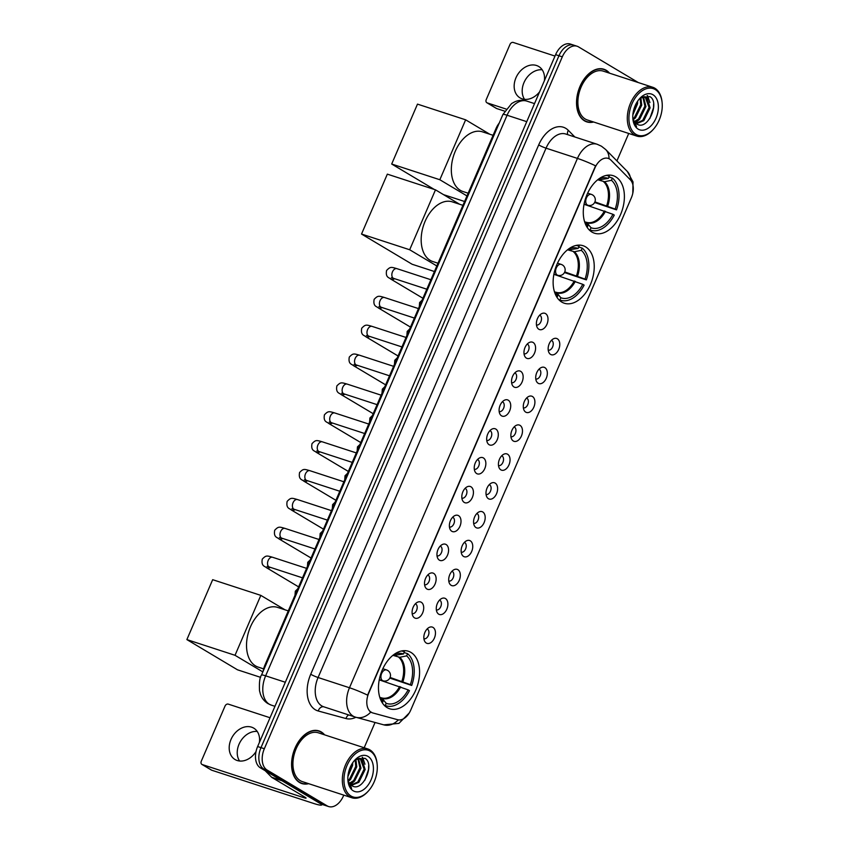 <?xml version="1.0" encoding="UTF-8"?>
<svg xmlns="http://www.w3.org/2000/svg" width="849" height="849" viewBox="0 0 849 849"><rect width="100%" height="100%" fill="white"/><g stroke="black" fill="none" stroke-linecap="round" stroke-linejoin="round"><path stroke-width="1.27" d="M561.794 302.085A30.246 19.24 108.1 0 0 564.298 303.231A30.246 19.24 108.1 0 0 591.254 282.473A30.246 19.24 108.1 0 0 585.577 246.857A30.246 19.24 108.1 0 0 583.061 245.711A30.246 19.24 108.1 0 0 556.106 266.469A30.246 19.24 108.1 0 0 561.794 302.085M591.944 232.064A30.246 19.24 108.1 0 0 594.459 233.21A30.246 19.24 108.1 0 0 621.415 212.452A30.246 19.24 108.1 0 0 615.727 176.836A30.246 19.24 108.1 0 0 613.222 175.69A30.246 19.24 108.1 0 0 586.266 196.437A30.246 19.24 108.1 0 0 591.944 232.064M387.133 707.631A30.246 19.24 108.1 0 0 389.649 708.777A30.246 19.24 108.1 0 0 416.604 688.019A30.246 19.24 108.1 0 0 410.916 652.403A30.246 19.24 108.1 0 0 408.401 651.257A30.246 19.24 108.1 0 0 381.456 672.005A30.246 19.24 108.1 0 0 387.133 707.631M433.011 627.411A8.564 5.444 -71.9 0 1 434.401 638.055A8.564 5.444 -71.9 0 1 426.283 643.043A8.564 5.444 -71.9 0 1 424.787 641.462A8.564 5.444 -71.9 0 1 424.479 633.534A8.564 5.444 -71.9 0 1 429.392 627.315A8.564 5.444 -71.9 0 1 433.011 627.411M423.916 638.756A5.136 3.269 108.1 0 0 428.458 635.179A5.136 3.269 108.1 0 0 427.482 629.173A5.136 3.269 108.1 0 0 427.1 628.992M445.449 598.545A8.564 5.444 -71.9 0 1 446.829 609.189A8.564 5.444 -71.9 0 1 438.721 614.177A8.564 5.444 -71.9 0 1 437.214 612.596A8.564 5.444 -71.9 0 1 436.906 604.668A8.564 5.444 -71.9 0 1 441.83 598.449A8.564 5.444 -71.9 0 1 445.449 598.545M436.344 609.89A5.136 3.269 108.1 0 0 440.896 606.324A5.136 3.269 108.1 0 0 439.909 600.307A5.136 3.269 108.1 0 0 439.527 600.126M457.876 569.679A8.564 5.444 -71.9 0 1 459.256 580.334A8.564 5.444 -71.9 0 1 451.148 585.311A8.564 5.444 -71.9 0 1 449.641 583.741A8.564 5.444 -71.9 0 1 449.333 575.813A8.564 5.444 -71.9 0 1 454.257 569.594A8.564 5.444 -71.9 0 1 457.876 569.679M448.781 581.034A5.136 3.269 108.1 0 0 453.324 577.458A5.136 3.269 108.1 0 0 452.347 571.441A5.136 3.269 108.1 0 0 451.965 571.26M470.304 540.824A8.564 5.444 -71.9 0 1 471.683 551.468A8.564 5.444 -71.9 0 1 463.575 556.445A8.564 5.444 -71.9 0 1 462.079 554.875A8.564 5.444 -71.9 0 1 461.76 546.947A8.564 5.444 -71.9 0 1 466.685 540.728A8.564 5.444 -71.9 0 1 470.304 540.824M461.209 552.168A5.136 3.269 108.1 0 0 465.751 548.592A5.136 3.269 108.1 0 0 464.774 542.585A5.136 3.269 108.1 0 0 464.392 542.405M482.741 511.958A8.564 5.444 -71.9 0 1 484.121 522.602A8.564 5.444 -71.9 0 1 476.002 527.59A8.564 5.444 -71.9 0 1 474.506 526.009A8.564 5.444 -71.9 0 1 474.198 518.081A8.564 5.444 -71.9 0 1 479.123 511.862A8.564 5.444 -71.9 0 1 482.741 511.958M473.636 523.302A5.136 3.269 108.1 0 0 478.189 519.726A5.136 3.269 108.1 0 0 477.202 513.719A5.136 3.269 108.1 0 0 476.82 513.539M495.169 483.092A8.564 5.444 -71.9 0 1 496.548 493.736A8.564 5.444 -71.9 0 1 488.44 498.724A8.564 5.444 -71.9 0 1 486.933 497.143A8.564 5.444 -71.9 0 1 486.626 489.215A8.564 5.444 -71.9 0 1 491.55 482.996A8.564 5.444 -71.9 0 1 495.169 483.092M486.074 494.436A5.136 3.269 108.1 0 0 490.616 490.871A5.136 3.269 108.1 0 0 489.64 484.853A5.136 3.269 108.1 0 0 489.257 484.673M507.596 454.226A8.564 5.444 -71.9 0 1 508.976 464.881A8.564 5.444 -71.9 0 1 500.868 469.858A8.564 5.444 -71.9 0 1 499.371 468.287A8.564 5.444 -71.9 0 1 499.053 460.36A8.564 5.444 -71.9 0 1 503.977 454.141A8.564 5.444 -71.9 0 1 507.596 454.226M498.501 465.581A5.136 3.269 108.1 0 0 503.043 462.005A5.136 3.269 108.1 0 0 502.067 455.987A5.136 3.269 108.1 0 0 501.685 455.807M520.034 425.37A8.564 5.444 -71.9 0 1 521.413 436.015A8.564 5.444 -71.9 0 1 513.295 440.992A8.564 5.444 -71.9 0 1 511.798 439.421A8.564 5.444 -71.9 0 1 511.491 431.494A8.564 5.444 -71.9 0 1 516.415 425.275A8.564 5.444 -71.9 0 1 520.034 425.37M510.928 436.715A5.136 3.269 108.1 0 0 515.47 433.139A5.136 3.269 108.1 0 0 514.494 427.132A5.136 3.269 108.1 0 0 514.112 426.951M532.461 396.504A8.564 5.444 -71.9 0 1 533.841 407.149A8.564 5.444 -71.9 0 1 525.733 412.136A8.564 5.444 -71.9 0 1 524.226 410.555A8.564 5.444 -71.9 0 1 523.918 402.628A8.564 5.444 -71.9 0 1 528.842 396.409A8.564 5.444 -71.9 0 1 532.461 396.504M523.355 407.849A5.136 3.269 108.1 0 0 527.908 404.273A5.136 3.269 108.1 0 0 526.932 398.266A5.136 3.269 108.1 0 0 526.55 398.085M544.888 367.638A8.564 5.444 -71.9 0 1 546.268 378.283A8.564 5.444 -71.9 0 1 538.16 383.27A8.564 5.444 -71.9 0 1 536.653 381.689A8.564 5.444 -71.9 0 1 536.345 373.762A8.564 5.444 -71.9 0 1 541.269 367.543A8.564 5.444 -71.9 0 1 544.888 367.638M535.793 378.983A5.136 3.269 108.1 0 0 540.335 375.417A5.136 3.269 108.1 0 0 539.359 369.4A5.136 3.269 108.1 0 0 538.977 369.219M557.326 338.772A8.564 5.444 -71.9 0 1 558.706 349.427A8.564 5.444 -71.9 0 1 550.587 354.404A8.564 5.444 -71.9 0 1 549.091 352.834A8.564 5.444 -71.9 0 1 548.783 344.906A8.564 5.444 -71.9 0 1 553.707 338.687A8.564 5.444 -71.9 0 1 557.326 338.772M548.221 350.128A5.136 3.269 108.1 0 0 552.763 346.551A5.136 3.269 108.1 0 0 551.786 340.534A5.136 3.269 108.1 0 0 551.404 340.353M421.263 602.259A8.564 5.444 -71.9 0 1 422.643 612.904A8.564 5.444 -71.9 0 1 414.535 617.881A8.564 5.444 -71.9 0 1 413.028 616.31A8.564 5.444 -71.9 0 1 412.72 608.383A8.564 5.444 -71.9 0 1 417.644 602.164A8.564 5.444 -71.9 0 1 421.263 602.259M412.158 613.604A5.136 3.269 108.1 0 0 416.71 610.028A5.136 3.269 108.1 0 0 415.734 604.01A5.136 3.269 108.1 0 0 415.352 603.841M433.69 573.393A8.564 5.444 -71.9 0 1 435.07 584.038A8.564 5.444 -71.9 0 1 426.962 589.026A8.564 5.444 -71.9 0 1 425.455 587.444A8.564 5.444 -71.9 0 1 425.147 579.517A8.564 5.444 -71.9 0 1 430.072 573.298A8.564 5.444 -71.9 0 1 433.69 573.393M424.596 584.738A5.136 3.269 108.1 0 0 429.138 581.162A5.136 3.269 108.1 0 0 428.161 575.155A5.136 3.269 108.1 0 0 427.779 574.975M446.118 544.527A8.564 5.444 -71.9 0 1 447.508 555.172A8.564 5.444 -71.9 0 1 439.389 560.16A8.564 5.444 -71.9 0 1 437.893 558.578A8.564 5.444 -71.9 0 1 437.585 550.651A8.564 5.444 -71.9 0 1 442.499 544.432A8.564 5.444 -71.9 0 1 446.118 544.527M437.023 555.872A5.136 3.269 108.1 0 0 441.565 552.306A5.136 3.269 108.1 0 0 440.589 546.289A5.136 3.269 108.1 0 0 440.207 546.109M458.556 515.661A8.564 5.444 -71.9 0 1 459.935 526.316A8.564 5.444 -71.9 0 1 451.827 531.294A8.564 5.444 -71.9 0 1 450.32 529.723A8.564 5.444 -71.9 0 1 450.012 521.795A8.564 5.444 -71.9 0 1 454.937 515.566A8.564 5.444 -71.9 0 1 458.556 515.661M449.45 527.017A5.136 3.269 108.1 0 0 454.003 523.44A5.136 3.269 108.1 0 0 453.016 517.423A5.136 3.269 108.1 0 0 452.634 517.243M470.983 486.806A8.564 5.444 -71.9 0 1 472.362 497.45A8.564 5.444 -71.9 0 1 464.254 502.428A8.564 5.444 -71.9 0 1 462.747 500.857A8.564 5.444 -71.9 0 1 462.44 492.929A8.564 5.444 -71.9 0 1 467.364 486.71A8.564 5.444 -71.9 0 1 470.983 486.806M461.888 498.151A5.136 3.269 108.1 0 0 466.43 494.574A5.136 3.269 108.1 0 0 465.454 488.557A5.136 3.269 108.1 0 0 465.072 488.387M483.41 457.94A8.564 5.444 -71.9 0 1 484.79 468.584A8.564 5.444 -71.9 0 1 476.682 473.572A8.564 5.444 -71.9 0 1 475.185 471.991A8.564 5.444 -71.9 0 1 474.867 464.063A8.564 5.444 -71.9 0 1 479.791 457.844A8.564 5.444 -71.9 0 1 483.41 457.94M474.315 469.285A5.136 3.269 108.1 0 0 478.857 465.708A5.136 3.269 108.1 0 0 477.881 459.702A5.136 3.269 108.1 0 0 477.499 459.521M495.848 429.074A8.564 5.444 -71.9 0 1 497.227 439.718A8.564 5.444 -71.9 0 1 489.109 444.706A8.564 5.444 -71.9 0 1 487.613 443.125A8.564 5.444 -71.9 0 1 487.305 435.197A8.564 5.444 -71.9 0 1 492.229 428.978A8.564 5.444 -71.9 0 1 495.848 429.074M486.742 440.419A5.136 3.269 108.1 0 0 491.295 436.853A5.136 3.269 108.1 0 0 490.308 430.836A5.136 3.269 108.1 0 0 489.926 430.655M508.275 400.208A8.564 5.444 -71.9 0 1 509.655 410.863A8.564 5.444 -71.9 0 1 501.547 415.84A8.564 5.444 -71.9 0 1 500.04 414.27A8.564 5.444 -71.9 0 1 499.732 406.342A8.564 5.444 -71.9 0 1 504.656 400.112A8.564 5.444 -71.9 0 1 508.275 400.208M499.18 411.563A5.136 3.269 108.1 0 0 503.722 407.987A5.136 3.269 108.1 0 0 502.746 401.97A5.136 3.269 108.1 0 0 502.364 401.789M520.702 371.353A8.564 5.444 -71.9 0 1 522.082 381.997A8.564 5.444 -71.9 0 1 513.974 386.974A8.564 5.444 -71.9 0 1 512.478 385.404A8.564 5.444 -71.9 0 1 512.159 377.476A8.564 5.444 -71.9 0 1 517.083 371.257A8.564 5.444 -71.9 0 1 520.702 371.353M511.607 382.697A5.136 3.269 108.1 0 0 516.15 379.121A5.136 3.269 108.1 0 0 515.173 373.104A5.136 3.269 108.1 0 0 514.791 372.934M533.14 342.487A8.564 5.444 -71.9 0 1 534.52 353.131A8.564 5.444 -71.9 0 1 526.401 358.119A8.564 5.444 -71.9 0 1 524.905 356.538A8.564 5.444 -71.9 0 1 524.597 348.61A8.564 5.444 -71.9 0 1 529.521 342.391A8.564 5.444 -71.9 0 1 533.14 342.487M524.035 353.831A5.136 3.269 108.1 0 0 528.577 350.255A5.136 3.269 108.1 0 0 527.6 344.248A5.136 3.269 108.1 0 0 527.218 344.068M545.567 313.621A8.564 5.444 -71.9 0 1 546.947 324.265A8.564 5.444 -71.9 0 1 538.839 329.253A8.564 5.444 -71.9 0 1 537.332 327.672A8.564 5.444 -71.9 0 1 537.024 319.744A8.564 5.444 -71.9 0 1 541.949 313.525A8.564 5.444 -71.9 0 1 545.567 313.621M536.462 324.965A5.136 3.269 108.1 0 0 541.015 321.4A5.136 3.269 108.1 0 0 540.038 315.382A5.136 3.269 108.1 0 0 539.656 315.202M372.796 712.948A15.409 9.806 -71.9 0 1 372.499 712.863A15.409 9.806 -71.9 0 1 371.215 712.279A15.409 9.806 -71.9 0 1 368.731 693.113L594.905 167.943A15.409 9.806 -71.9 0 1 608.224 158.392A15.409 9.806 -71.9 0 1 610.898 160.068L630.276 179.723A15.409 9.806 -71.9 0 1 631.359 197.785L410.736 710.093A15.409 9.806 -71.9 0 1 397.703 719.729L372.796 712.948M263.094 671.357A17.118 10.888 -71.9 0 1 264.93 665.096L496.028 128.486A17.118 10.888 -71.9 0 1 499.233 123.052M324.594 734.841A27.677 17.606 108.1 0 0 321.272 731.955A27.677 17.606 108.1 0 0 318.969 730.915A27.677 17.606 108.1 0 0 294.306 749.9A27.677 17.606 108.1 0 0 299.506 782.491A27.677 17.606 108.1 0 0 301.798 783.542A27.677 17.606 108.1 0 0 308.665 783.68M300.175 782.863A27.677 17.606 108.1 0 0 300.939 782.958M317.929 730.872A27.677 17.606 108.1 0 0 317.919 730.862A27.677 17.606 108.1 0 0 317.25 730.501M609.55 73.184A27.677 17.606 108.1 0 0 606.228 70.287A27.677 17.606 108.1 0 0 603.926 69.247A27.677 17.606 108.1 0 0 579.262 88.232A27.677 17.606 108.1 0 0 584.462 120.823A27.677 17.606 108.1 0 0 586.765 121.874A27.677 17.606 108.1 0 0 593.621 122.012M585.131 121.195A27.677 17.606 108.1 0 0 585.895 121.29M602.886 69.204A27.677 17.606 108.1 0 0 602.875 69.194A27.677 17.606 108.1 0 0 602.206 68.833M367.596 695.14L595.563 165.81A19.973 2.197 -156.7 0 0 577.447 158.413A22.827 14.518 -71.9 0 1 597.176 144.266L565.774 134.025A22.827 14.518 108.1 0 0 546.045 148.172L318.078 677.513A22.827 14.518 108.1 0 0 321.75 705.901A22.827 14.518 108.1 0 0 323.649 706.771L355.052 717.012A22.827 14.518 -71.9 0 1 353.152 716.142A22.827 14.518 -71.9 0 1 349.48 687.754A19.973 2.197 23.3 0 1 367.596 695.14M372.18 712.746L369.676 711.25M638.299 82.555L578.53 46.886A17.118 10.888 108.1 0 0 577.108 46.239L573.754 45.146A17.118 10.888 108.1 0 0 558.96 55.758L260.983 747.64A17.118 10.888 108.1 0 0 263.742 768.939L323.851 804.81A17.118 10.888 108.1 0 0 325.273 805.457A17.118 10.888 108.1 0 1 323.851 804.81L263.742 768.939A17.118 10.888 108.1 0 1 260.983 747.64L558.96 55.758A17.118 10.888 108.1 0 1 573.754 45.146A17.118 10.888 108.1 0 1 575.176 45.793M577.108 46.239A17.118 10.888 108.1 0 0 562.303 56.851L264.336 748.733A17.118 10.888 108.1 0 0 267.095 770.032L327.205 805.903A17.118 10.888 108.1 0 0 328.627 806.55A17.118 10.888 108.1 0 0 343.421 795.938L343.771 795.131M364.179 747.757L375.056 722.478M616.915 160.907L628.727 133.463M573.754 45.146L570.411 44.052A17.118 10.888 108.1 0 0 555.607 54.665L257.629 746.547A17.118 10.888 108.1 0 0 260.388 767.846L320.508 803.716A17.118 10.888 108.1 0 0 321.93 804.364L328.627 806.55M239.588 761.012A18.264 13.945 120.8 0 1 239.025 744.265A18.264 13.945 120.8 0 1 257.226 731.456M259.423 742.408A18.264 13.945 -59.2 0 0 253.755 728.155A18.264 13.945 -59.2 0 0 230.992 739.468A18.264 13.945 -59.2 0 0 235.035 759.526A18.264 13.945 -59.2 0 0 256.048 751.514M321.559 804.236A22.827 2.515 23.3 0 1 321.782 804.873A22.827 2.515 23.3 0 1 313.472 803.398L211.73 770.213A2.855 2.176 120.8 0 1 211.39 770.064A2.855 2.176 120.8 0 1 211.093 769.841M270.046 717.745L228.264 704.118A2.855 2.176 -59.2 0 0 225.049 706.039L201.266 761.266A2.855 2.176 -59.2 0 0 201.903 764.397A2.855 2.176 -59.2 0 0 202.242 764.556L303.984 797.731A5.71 0.626 -156.7 0 0 306.054 798.102A5.71 0.626 -156.7 0 0 305.003 797.211L271.924 777.472A2.855 1.815 -71.9 0 1 271.669 777.27L265.206 770.722M370.281 751.206A24.536 15.611 108.1 0 0 347.029 765.49A24.536 15.611 108.1 0 0 350.977 796.012A24.536 15.611 108.1 0 0 368.551 790.812A24.536 15.611 108.1 0 0 377.168 764.397A24.536 15.611 108.1 0 0 370.281 751.206M377.168 764.397L377.105 763.697A25.682 16.333 108.1 0 0 369.888 749.89A25.682 16.333 108.1 0 0 367.755 748.924A25.682 16.333 108.1 0 0 344.864 766.541A25.682 16.333 108.1 0 0 349.692 796.786A25.682 16.333 108.1 0 0 351.826 797.752A25.682 16.333 108.1 0 0 368.084 791.342L368.551 790.812M367.755 748.924L318.354 732.814A25.682 16.333 108.1 0 0 295.463 750.431A25.682 16.333 108.1 0 0 300.291 780.677A25.682 16.333 108.1 0 0 302.424 781.642L351.826 797.752M324.116 734.693A27.391 17.426 108.1 0 0 321.155 732.22A27.391 17.426 108.1 0 0 318.884 731.18A27.391 17.426 108.1 0 0 294.465 749.975A27.391 17.426 108.1 0 0 299.612 782.237A27.391 17.426 108.1 0 0 301.894 783.277A27.391 17.426 108.1 0 0 308.187 783.521M352.717 762.752L352.611 765.427L347.91 776.517M351.613 764.524L348.154 774.415M355.88 759.324L356.792 766.785L350.488 779.584L348.366 781.207M355.19 759.876L355.742 766.445L349.438 779.244L348.09 780.348M358.48 758.433L360.984 768.154L354.67 780.953L349.735 783.797M357.875 758.539L359.934 767.814L353.63 780.613L349.353 783.256M355.848 759.335L360.729 758.635L361.823 759.144L365.166 769.523L358.862 782.322L351.433 785.399M360.188 758.497L364.125 769.183L357.811 781.971L350.977 785.081M347.846 779.286A14.263 9.074 108.1 0 0 351.645 785.537C362.597 793.401 375.481 763.941 364.9 758.274L355.572 759.558M353.226 790.801A18.837 11.982 108.1 0 0 371.066 779.838A18.837 11.982 108.1 0 0 368.031 756.417A18.837 11.982 108.1 0 0 354.649 760.301A18.837 11.982 108.1 0 0 347.952 780.836A18.837 11.982 108.1 0 0 353.226 790.801M347.899 780.348L351.613 788.296L347.91 780.157M368.657 765.734L368.562 769.417L364.847 780.295M362.162 757.244L364.104 761.755M362.608 757.319L364.964 764.227M354.585 781.027L350.425 784.593M404.092 652.541L407.584 653.677A28.537 18.147 108.1 0 1 411.701 685.44L410.364 684.644A26.139 16.63 108.1 0 0 406.639 655.874L399.741 657.296L392.875 655.332M390.105 677.46L410.364 684.644M384.109 705.169L385.987 705.784A28.537 18.147 108.1 0 1 385.255 705.519L386.21 703.312A26.139 16.63 108.1 0 0 408.125 689.855L379.238 679.858M379.779 697.273L382.082 698.303L386.21 703.312M288.278 610.877L277.591 607.396A31.392 19.962 108.1 0 0 249.617 628.929A31.392 19.962 108.1 0 0 255.517 665.892A31.392 19.962 108.1 0 0 258.117 667.081L263.625 668.874M411.701 685.44L389.818 678.086M395.199 655.237L403.477 653.985L404.421 651.788A28.537 18.147 108.1 0 0 403.689 651.523A28.537 18.147 108.1 0 0 401.312 651.013M385.987 705.784A28.537 18.147 108.1 0 0 409.462 690.651L408.125 689.855M385.255 705.519L384.077 705.126M403.477 653.985A26.139 16.63 108.1 0 0 396.25 653.73A26.139 16.63 108.1 0 0 393.798 654.621M406.639 655.874L407.584 653.677M381.307 697.772L382.082 698.303A22.636 14.401 108.1 0 0 400.664 686.894M379.832 697.443A26.139 16.63 108.1 0 0 381.286 699.608A26.139 16.63 108.1 0 0 383.048 701.423L382.379 702.961M383.048 701.423L379.97 697.698M260.622 677.353L237.487 669.808L186.876 639.594L212.675 579.687L260.823 595.382L284.999 609.805M260.823 595.382L235.024 655.301L186.876 639.594M262.861 671.909L235.024 655.301M578.753 246.995L582.244 248.131A28.537 18.147 108.1 0 1 586.351 279.894L585.025 279.098A26.139 16.63 108.1 0 0 581.289 250.328L574.402 251.75L567.535 249.797M564.755 271.913L585.025 279.098M558.769 299.623L560.648 300.238A28.537 18.147 108.1 0 1 559.916 299.973L560.86 297.766A26.139 16.63 108.1 0 0 582.775 284.309L553.898 274.323M554.429 291.727L556.742 292.756L560.86 297.766M462.928 205.331L452.241 201.85A31.392 19.962 108.1 0 0 424.267 223.383A31.392 19.962 108.1 0 0 430.167 260.346A31.392 19.962 108.1 0 0 432.778 261.534L437.999 263.232M586.351 279.894L564.468 272.54M569.859 249.691L578.127 248.439L579.071 246.242A28.537 18.147 108.1 0 0 578.339 245.977A28.537 18.147 108.1 0 0 575.962 245.467M560.648 300.238A28.537 18.147 108.1 0 0 584.112 285.105L582.775 284.309M559.916 299.973L558.727 299.58M578.127 248.439A26.139 16.63 108.1 0 0 570.899 248.184A26.139 16.63 108.1 0 0 568.448 249.075M581.289 250.328L582.244 248.131M556.031 292.247A22.371 14.231 108.1 0 0 556.169 292.289L556.742 292.756A22.636 14.401 108.1 0 0 575.314 281.348M554.482 291.897A26.139 16.63 108.1 0 0 555.936 294.062A26.139 16.63 108.1 0 0 557.697 295.877L557.04 297.415M557.697 295.877L554.63 292.152M434.423 271.521L412.147 264.262L361.525 234.048L387.335 174.141L435.484 189.836L459.649 204.269M435.484 189.836L409.674 249.755L361.525 234.048M436.821 265.96L409.674 249.755M608.913 176.974L612.394 178.11A28.537 18.147 108.1 0 1 616.512 209.873L615.175 209.077A26.139 16.63 108.1 0 0 611.45 180.306L604.562 181.728L597.685 179.765M594.916 201.892L615.175 209.077M588.919 229.601L590.808 230.217A28.537 18.147 108.1 0 1 590.066 229.952L591.021 227.744A26.139 16.63 108.1 0 0 612.936 214.288L584.048 204.291M584.59 221.706L586.903 222.735L591.021 227.744M493.089 135.309L482.402 131.828A31.392 19.962 108.1 0 0 454.427 153.361A31.392 19.962 108.1 0 0 460.328 190.325A31.392 19.962 108.1 0 0 462.928 191.513L468.149 193.211M616.512 209.873L594.629 202.518M600.01 179.67L608.287 178.417L609.232 176.221A28.537 18.147 108.1 0 0 608.5 175.955A28.537 18.147 108.1 0 0 606.122 175.446M590.808 230.217A28.537 18.147 108.1 0 0 614.273 215.084L612.936 214.288M590.066 229.952L588.888 229.559M608.287 178.417A26.139 16.63 108.1 0 0 601.06 178.163A26.139 16.63 108.1 0 0 598.609 179.054M611.45 180.306L612.394 178.11M586.118 222.205L586.903 222.735A22.636 14.401 108.1 0 0 605.475 211.327M584.643 221.876A26.139 16.63 108.1 0 0 586.097 224.04A26.139 16.63 108.1 0 0 587.858 225.855L587.19 227.394M587.858 225.855L584.781 222.13M434.274 189.444L391.686 164.027L417.485 104.119L465.634 119.815L489.809 134.238M464.583 201.5L443.507 194.633M465.634 119.815L439.835 179.733L391.686 164.027M466.982 195.939L439.835 179.733M524.555 99.344A18.264 13.945 120.8 0 1 523.982 82.597A18.264 13.945 120.8 0 1 542.182 69.788M544.379 80.74A18.264 13.945 -59.2 0 0 538.712 66.487A18.264 13.945 -59.2 0 0 515.959 77.8A18.264 13.945 -59.2 0 0 519.991 97.858A18.264 13.945 -59.2 0 0 539.593 91.841M504.635 111.145L496.686 108.545A2.855 2.176 120.8 0 1 496.347 108.396A2.855 2.176 120.8 0 1 496.049 108.173M555.002 56.076L513.231 42.45A2.855 2.176 -59.2 0 0 510.016 44.371L486.233 99.598A2.855 2.176 -59.2 0 0 486.859 102.729A2.855 2.176 -59.2 0 0 487.199 102.888L506.036 109.033M655.237 89.538A24.536 15.611 108.1 0 0 631.985 103.822A24.536 15.611 108.1 0 0 635.943 134.344A24.536 15.611 108.1 0 0 653.518 129.144A24.536 15.611 108.1 0 0 662.124 102.729A24.536 15.611 108.1 0 0 655.237 89.538M662.124 102.729L662.061 102.029A25.682 16.333 108.1 0 0 654.844 88.222A25.682 16.333 108.1 0 0 652.711 87.256A25.682 16.333 108.1 0 0 629.831 104.873A25.682 16.333 108.1 0 0 634.649 135.118A25.682 16.333 108.1 0 0 636.782 136.084A25.682 16.333 108.1 0 0 653.04 129.674L653.518 129.144M652.711 87.256L603.31 71.146A25.682 16.333 108.1 0 0 580.419 88.763A25.682 16.333 108.1 0 0 585.248 119.009A25.682 16.333 108.1 0 0 587.381 119.974L636.782 136.084M609.073 73.025A27.391 17.426 108.1 0 0 606.112 70.552A27.391 17.426 108.1 0 0 603.841 69.512A27.391 17.426 108.1 0 0 579.432 88.307A27.391 17.426 108.1 0 0 584.579 120.569A27.391 17.426 108.1 0 0 586.85 121.609A27.391 17.426 108.1 0 0 593.143 121.853M637.673 101.095L637.567 103.758L632.866 114.848M636.57 102.856L633.11 112.747M640.836 97.656L641.748 105.117L635.445 117.915L633.322 119.539M640.146 98.208L640.708 104.777L634.394 117.576L633.046 118.68M643.446 96.765L645.94 106.486L639.637 119.285L634.691 122.129M642.831 96.871L644.89 106.146L638.586 118.945L634.309 121.587M640.804 97.677L645.686 96.966L646.779 97.476L650.122 107.855L643.818 120.654L636.389 123.731M645.155 96.828L649.082 107.515L642.767 120.303L635.943 123.413M632.802 117.618A14.263 9.074 108.1 0 0 636.612 123.869C647.554 131.733 660.448 102.273 649.867 96.606L640.528 97.89M638.183 129.133A18.837 11.982 108.1 0 0 656.022 118.17A18.837 11.982 108.1 0 0 652.987 94.748A18.837 11.982 108.1 0 0 639.605 98.633A18.837 11.982 108.1 0 0 632.908 119.168A18.837 11.982 108.1 0 0 638.183 129.133M632.866 118.68L636.57 126.628L632.866 118.489M653.613 104.077L653.528 107.749L649.803 118.627M647.118 95.576L649.071 100.086M647.575 95.65L649.931 102.559M639.552 119.359L635.392 122.925M265.684 665.34L264.93 665.096M496.792 128.73L496.028 128.486M538.691 144.924A5.71 0.626 -156.7 0 0 546.045 148.172L577.447 158.413L349.48 687.754L318.078 677.513A5.71 0.626 -156.7 0 1 310.723 674.255L538.691 144.924A28.537 18.147 -71.9 0 1 565.731 128.316A28.537 18.147 -71.9 0 1 568.31 130.343L574.847 136.986M409.197 713.043L398.903 723.38L383.812 724.866L356.049 717.309A19.973 15.409 -74.8 0 1 355.487 717.14A22.827 14.518 -71.9 0 1 355.052 717.012L356.049 717.309A19.973 15.409 -74.8 0 0 370.726 712.12M630.616 180.094A19.973 14.645 -44.6 0 0 627.294 171.434L633.014 181.898L632.792 193.307M383.812 724.866A19.973 15.409 -74.8 0 0 398.319 719.867M609.02 158.71A19.973 14.645 -44.6 0 0 605.698 149.541L627.294 171.434M355.911 717.267A28.537 18.147 -71.9 0 1 345.999 718.551L318.237 710.995A28.537 18.147 -71.9 0 1 310.723 674.255M562.303 56.851L555.607 54.665M264.336 748.733L257.629 746.547M267.095 770.032L260.388 767.846M327.205 805.903L320.508 803.716M345.999 718.551A5.71 4.404 105.2 0 1 348.663 714.922M318.237 710.995A5.71 4.404 105.2 0 1 323.819 706.824M567.748 134.662A5.71 4.181 135.4 0 1 568.31 130.343M526.751 121.662L507.076 115.241A11.419 1.252 -156.7 0 0 502.916 114.509L511.629 103.567L514.632 101.869C518.633 100.086 522.697 99.821 526.804 101.095A22.827 14.518 108.1 0 0 507.076 115.241L265.641 675.836A22.827 14.518 108.1 0 0 269.324 704.235A22.827 14.518 108.1 0 0 271.213 705.095L274.959 706.315M285.328 682.256L265.641 675.836A11.419 1.252 -156.7 0 0 261.481 675.104L502.916 114.509M304.367 796.829L303.984 797.731M282.059 780.783L271.924 777.472M202.242 764.556L211.73 770.213M271.669 777.27L281.624 780.518M401.874 681.301A22.371 14.231 108.1 0 0 398.754 657.253M381.509 697.836L381.35 697.782A22.371 14.231 108.1 0 0 381.509 697.836A22.371 14.231 108.1 0 0 399.624 686.512M396.579 655.407A22.636 14.401 108.1 0 0 393.469 654.876M402.904 681.683A22.636 14.401 108.1 0 0 399.741 657.296M395.592 655.364A22.371 14.231 108.1 0 0 395.39 655.301L393.384 654.94M379.291 679.582L383.026 680.802A5.71 3.629 -71.9 0 1 382.549 680.58A5.71 3.629 -71.9 0 1 381.626 673.49A5.71 3.629 -71.9 0 1 386.56 669.946A5.71 3.629 -71.9 0 1 387.038 670.169M576.524 275.755A22.371 14.231 108.1 0 0 573.415 251.707M556.169 292.289A22.371 14.231 108.1 0 0 574.285 280.966M571.239 249.861A22.636 14.401 108.1 0 0 568.119 249.33M577.564 276.137A22.636 14.401 108.1 0 0 574.402 251.75M570.252 249.818A22.371 14.231 108.1 0 0 570.04 249.755L568.045 249.394M553.951 274.036L557.676 275.256A5.71 3.629 -71.9 0 1 557.199 275.034A5.71 3.629 -71.9 0 1 556.286 267.944A5.71 3.629 -71.9 0 1 561.221 264.4A5.71 3.629 -71.9 0 1 561.688 264.623M606.685 205.734A22.371 14.231 108.1 0 0 603.565 181.686M586.319 222.268L586.16 222.215A22.371 14.231 108.1 0 0 586.319 222.268A22.371 14.231 108.1 0 0 604.435 210.945M601.389 179.839A22.636 14.401 108.1 0 0 598.28 179.309M607.714 206.116A22.636 14.401 108.1 0 0 604.562 181.728M600.402 179.797A22.371 14.231 108.1 0 0 600.201 179.733L598.195 179.372M584.101 204.015L587.837 205.235A5.71 3.629 -71.9 0 1 587.359 205.012A5.71 3.629 -71.9 0 1 586.436 197.923A5.71 3.629 -71.9 0 1 591.371 194.379A5.71 3.629 -71.9 0 1 591.849 194.601M302.509 577.84L269.43 567.047A5.136 3.269 -71.9 0 1 269.006 566.856A5.136 3.269 -71.9 0 1 268.305 560.181A5.136 3.269 -71.9 0 1 272.614 557.284L306.585 568.363M270.311 567.344A5.136 3.927 120.8 0 1 266.342 567.62C265.164 566.209 260.919 566.474 262.288 559.098C266.034 555.257 266.639 555.543 272.614 557.284M314.937 548.974L281.857 538.192A5.136 3.269 -71.9 0 1 281.433 537.99A5.136 3.269 -71.9 0 1 280.732 531.315A5.136 3.269 -71.9 0 1 285.041 528.418L319.012 539.497M282.738 538.478A5.136 3.927 120.8 0 1 278.769 538.765C277.602 537.343 273.346 537.608 274.715 530.232C278.461 526.391 279.066 526.677 285.041 528.418M327.364 520.108L294.295 509.326A5.136 3.269 -71.9 0 1 293.86 509.135A5.136 3.269 -71.9 0 1 293.17 502.449A5.136 3.269 -71.9 0 1 297.479 499.562L331.45 510.642M295.165 509.612A5.136 3.927 120.8 0 1 291.207 509.899C290.029 508.477 285.773 508.742 287.153 501.366C290.889 497.525 291.504 497.822 297.479 499.562M339.802 491.253L306.722 480.46A5.136 3.269 -71.9 0 1 306.298 480.269A5.136 3.269 -71.9 0 1 305.598 473.593A5.136 3.269 -71.9 0 1 309.906 470.696L343.877 481.776M307.603 480.746A5.136 3.927 120.8 0 1 303.634 481.033C302.456 479.611 298.211 479.876 299.58 472.511C303.316 468.659 303.931 468.956 309.906 470.696M352.229 462.387L319.15 451.594A5.136 3.269 -71.9 0 1 318.725 451.403A5.136 3.269 -71.9 0 1 318.025 444.727A5.136 3.269 -71.9 0 1 322.333 441.83L356.304 452.91M320.031 451.891A5.136 3.927 120.8 0 1 316.061 452.167C314.894 450.755 310.638 451.021 312.007 443.645C315.754 439.803 316.359 440.09 322.333 441.83M364.656 433.521L331.577 422.738A5.136 3.269 -71.9 0 1 331.152 422.537A5.136 3.269 -71.9 0 1 330.463 415.861A5.136 3.269 -71.9 0 1 334.771 412.964L368.742 424.044M332.458 423.025A5.136 3.927 120.8 0 1 328.499 423.311C327.321 421.889 323.066 422.155 324.445 414.779C328.181 410.937 328.796 411.224 334.771 412.964M377.094 404.655L344.015 393.872A5.136 3.269 -71.9 0 1 343.59 393.681A5.136 3.269 -71.9 0 1 342.89 386.995A5.136 3.269 -71.9 0 1 347.199 384.109L381.169 395.188M344.896 394.159A5.136 3.927 120.8 0 1 340.927 394.445C339.749 393.023 335.504 393.289 336.873 385.913C340.608 382.071 341.224 382.368 347.199 384.109M389.521 375.799L356.442 365.006A5.136 3.269 -71.9 0 1 356.018 364.815A5.136 3.269 -71.9 0 1 355.317 358.14A5.136 3.269 -71.9 0 1 359.626 355.243L393.596 366.322M357.323 365.293A5.136 3.927 120.8 0 1 353.354 365.579C352.186 364.157 347.931 364.423 349.3 357.058C353.046 353.205 353.651 353.502 359.626 355.243M401.948 346.933L368.869 336.151A5.136 3.269 -71.9 0 1 368.445 335.949A5.136 3.269 -71.9 0 1 367.755 329.274A5.136 3.269 -71.9 0 1 372.064 326.377L406.034 337.456M369.75 336.437A5.136 3.927 120.8 0 1 365.792 336.713C364.614 335.302 360.358 335.567 361.738 328.192C365.473 324.35 366.078 324.636 372.064 326.377M414.376 318.067L381.307 307.285A5.136 3.269 -71.9 0 1 380.872 307.083A5.136 3.269 -71.9 0 1 380.182 300.408A5.136 3.269 -71.9 0 1 384.491 297.511L418.461 308.59M382.188 307.571A5.136 3.927 120.8 0 1 378.219 307.858C377.041 306.436 372.785 306.701 374.165 299.326C377.901 295.484 378.516 295.77 384.491 297.511M426.814 289.201L393.734 278.419A5.136 3.269 -71.9 0 1 393.31 278.228A5.136 3.269 -71.9 0 1 392.609 271.542A5.136 3.269 -71.9 0 1 396.918 268.655L430.889 279.735M394.615 278.705A5.136 3.927 120.8 0 1 390.646 278.992C389.479 277.57 385.223 277.835 386.592 270.46C390.338 266.618 390.943 266.915 396.918 268.655M487.199 102.888L496.686 108.545M372.499 712.863L371.873 712.651M605.698 149.541L601.453 146.208L597.176 144.266M271.213 705.095L267.955 703.609C264.368 701.38 261.842 698.207 260.399 694.1L259.518 690.757C259.104 682.596 259.762 677.375 261.481 675.104M526.804 101.095L534.53 103.61M211.39 770.064L201.903 764.397M316.486 730.405L318.884 731.18M359.679 758.295L360.729 758.635M299.495 782.491L301.894 783.277M401.81 650.907L403.689 651.523M383.026 680.802A5.71 5.71 0 0 0 390.031 677.629A5.71 5.71 0 0 0 386.56 669.946L382.835 668.736M576.46 245.361L578.339 245.977M557.676 275.256A5.71 5.71 0 0 0 564.691 272.083A5.71 5.71 0 0 0 561.221 264.4L557.485 263.19M606.621 175.34L608.5 175.955M587.837 205.235A5.71 5.71 0 0 0 594.841 202.062A5.71 5.71 0 0 0 591.371 194.379L587.646 193.169M269.43 567.047L267.085 566.41L268.348 566.283M266.342 567.62L298.615 586.882M281.857 538.192L279.512 537.544L280.786 537.417M278.769 538.765L311.042 558.016M294.295 509.326L291.95 508.689L293.213 508.551M291.207 509.899L323.469 529.15M306.722 480.46L304.377 479.823L305.64 479.685M303.634 481.033L335.907 500.294M319.15 451.594L316.804 450.957L318.078 450.83M316.061 452.167L348.334 471.428M331.577 422.738L329.242 422.091L330.505 421.964M328.499 423.311L360.761 442.562M344.015 393.872L341.669 393.236L342.932 393.098M340.927 394.445L373.199 413.696M356.442 365.006L354.097 364.37L355.36 364.232M353.354 365.579L385.626 384.841M368.869 336.151L366.535 335.504L367.797 335.376M365.792 336.713L398.054 355.975M381.307 307.285L378.962 306.638L380.225 306.51M378.219 307.858L410.492 327.109M393.734 278.419L391.389 277.782L392.652 277.644M390.646 278.992L422.919 298.254M295.006 595.245L295.314 591.191L297.787 588.792M307.434 566.389L307.741 562.325L310.225 559.926M319.871 537.523L320.179 533.459L322.652 531.06M332.299 508.657L332.606 504.603L335.079 502.194M344.726 479.802L345.034 475.737L347.517 473.339M357.164 450.936L357.461 446.871L359.944 444.473M369.591 422.07L369.899 418.005L372.371 415.607M382.018 393.204L382.326 389.15L384.809 386.741M394.456 364.348L394.753 360.284L397.236 357.885M406.883 335.482L407.191 331.418L409.664 329.019M419.31 306.616L419.618 302.552L422.091 300.153M496.347 108.396L486.859 102.729M601.442 68.737L603.841 69.512M644.635 96.627L645.686 96.966M584.452 120.823L586.85 121.609"/></g></svg>
